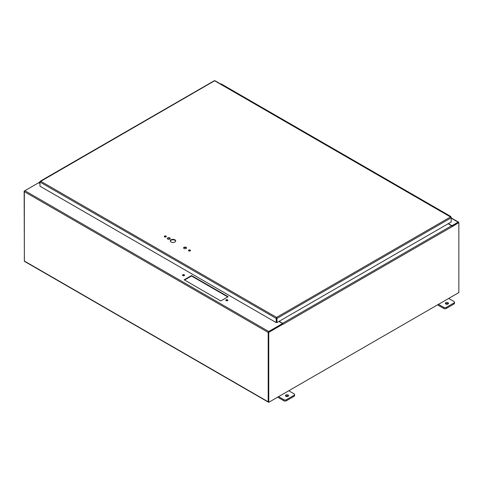 <?xml version="1.0" encoding="UTF-8"?>
<svg xmlns="http://www.w3.org/2000/svg" width="483" height="483" viewBox="0 0 483 483"><rect width="100%" height="100%" fill="white"/><g stroke="black" fill="none" stroke-linecap="round" stroke-linejoin="round"><path stroke-width="0.72" d="M191.497 275.57L228.127 296.719L220.797 300.951L184.168 279.802L191.497 275.57L191.497 276.004L184.542 280.019M227.747 296.936L191.497 276.004M184.476 275.425A1.014 0.586 -0 0 0 183.534 275.056A1.014 0.586 -0 0 0 182.592 275.425M182.822 275.618A1.014 0.586 180 0 1 182.52 275.207A1.014 0.586 180 0 1 183.534 274.622A1.014 0.586 180 0 1 184.548 275.207A1.014 0.586 180 0 1 183.92 275.745A1.014 0.586 180 0 1 182.822 275.618M227.789 300.432A1.014 0.586 -0 0 0 226.853 300.064A1.014 0.586 -0 0 0 225.911 300.432M226.135 300.625A1.014 0.586 180 0 1 225.839 300.215A1.014 0.586 180 0 1 226.853 299.629A1.014 0.586 180 0 1 227.861 300.215A1.014 0.586 180 0 1 227.239 300.752A1.014 0.586 180 0 1 226.135 300.625M278.914 321.449L282.531 323.538L268.729 331.501A0.761 0.441 -60 0 0 268.198 332.431L268.198 401.808A0.761 0.441 120 0 0 268.355 402.152L24.494 261.363A0.761 0.441 -60 0 1 24.337 261.013L24.337 191.642A0.761 0.441 -60 0 1 24.875 190.713L38.67 182.749L39.98 183.504M282.531 323.538L282.531 323.972L268.572 332.213M451.973 226.08L451.973 225.706L448.357 223.623M451.973 225.706L458.125 222.156A0.761 0.441 120 0 1 458.506 222.12A0.761 0.441 120 0 1 458.663 222.464L458.663 222.5M458.24 222.578L452.003 226.129L458.476 222.391L458.85 222.609L458.85 292.571L268.759 402.315L268.385 402.098L268.385 332.135L282.718 323.864L283.092 324.268A0.761 0.441 -120 0 0 283.092 324.226M437.55 304.87L443.75 308.45A1.799 1.038 0 0 0 446.298 308.45L453.942 304.036A1.799 1.038 0 0 0 454.473 303.3L454.473 302.237A1.799 1.038 180 0 1 453.942 302.974L446.298 307.387A1.799 1.038 180 0 1 443.75 307.387L438.467 304.338M448.218 303.873A1.576 0.912 0 0 0 448.049 303.759A1.576 0.912 0 0 0 445.652 303.873M448.659 298.452L453.942 301.507A1.799 1.038 180 0 1 454.473 302.237M448.049 302.696A1.576 0.912 180 0 1 448.514 303.342A1.576 0.912 180 0 1 446.938 304.254A1.576 0.912 180 0 1 445.356 303.342A1.576 0.912 180 0 1 446.334 302.503A1.576 0.912 180 0 1 448.049 302.696M277.659 397.177L283.859 400.757A1.799 1.038 -0 0 0 286.407 400.757L294.05 396.344A1.799 1.038 -0 0 0 294.582 395.607L294.582 394.551A1.799 1.038 180 0 1 294.05 395.287L286.407 399.701A1.799 1.038 180 0 1 283.859 399.701L278.576 396.652M288.333 396.187A1.576 0.912 -0 0 0 288.164 396.072A1.576 0.912 -0 0 0 285.761 396.187M288.768 390.765L294.05 393.814A1.799 1.038 180 0 1 294.582 394.551M288.164 395.009A1.576 0.912 180 0 1 288.623 395.655A1.576 0.912 180 0 1 287.047 396.567A1.576 0.912 180 0 1 285.465 395.655A1.576 0.912 180 0 1 286.443 394.81A1.576 0.912 180 0 1 288.164 395.009M358.283 163.465A0.9 0.519 -60 0 1 358.827 163.363L353.828 160.477A0.9 0.519 120 0 0 353.29 160.585L353.327 160.561A0.9 0.519 -60 0 1 353.828 160.477L348.835 157.597A0.9 0.519 120 0 0 348.328 157.675L348.291 157.7M348.092 157.585A0.9 0.519 -60 0 1 348.629 157.476A0.9 0.519 -60 0 1 348.72 157.555M343.093 154.699L343.129 154.675A0.9 0.519 -60 0 1 343.636 154.596A0.9 0.519 120 0 0 343.099 154.699M337.901 151.698A0.9 0.519 -60 0 1 338.438 151.596A0.9 0.519 -60 0 1 338.529 151.674M338.438 151.596L333.445 148.71A0.9 0.519 120 0 0 332.902 148.812L332.938 148.788A0.9 0.519 -60 0 1 333.445 148.71L328.452 145.83A0.9 0.519 120 0 0 327.945 145.908L327.909 145.932M327.703 145.812A0.9 0.519 -60 0 1 328.247 145.709A0.9 0.519 -60 0 1 328.337 145.788M328.247 145.709L323.254 142.823A0.9 0.519 120 0 0 322.71 142.932L322.747 142.908A0.9 0.519 -60 0 1 323.254 142.823L318.261 139.943A0.9 0.519 120 0 0 317.754 140.022L317.717 140.046M317.512 139.931A0.9 0.519 -60 0 1 318.055 139.822A0.9 0.519 -60 0 1 318.146 139.907M318.055 139.822L313.062 136.943A0.9 0.519 120 0 0 312.519 137.045L312.555 137.021A0.9 0.519 -60 0 1 313.062 136.943L308.069 134.057A0.9 0.519 120 0 0 307.562 134.135L307.526 134.159M307.321 134.045A0.9 0.519 -60 0 1 307.864 133.942A0.9 0.519 -60 0 1 307.955 134.02M307.864 133.942L302.871 131.056A0.9 0.519 120 0 0 302.328 131.165L302.364 131.135A0.9 0.519 -60 0 1 302.871 131.056L297.872 128.176A0.9 0.519 120 0 0 297.371 128.255L297.335 128.279M297.13 128.158A0.9 0.519 -60 0 1 297.673 128.055A0.9 0.519 -60 0 1 297.763 128.134M297.673 128.055L292.674 125.175A0.9 0.519 120 0 0 292.137 125.278L292.173 125.254A0.9 0.519 -60 0 1 292.674 125.175L287.681 122.29A0.9 0.519 120 0 0 287.174 122.368L287.137 122.392M286.938 122.277A0.9 0.519 -60 0 1 287.482 122.169A0.9 0.519 -60 0 1 287.566 122.253M287.482 122.169L282.483 119.289A0.9 0.519 120 0 0 281.945 119.392L281.981 119.367A0.9 0.519 -60 0 1 282.483 119.289L277.49 116.403A0.9 0.519 120 0 0 276.982 116.488L276.946 116.512M276.747 116.391A0.9 0.519 -60 0 1 277.284 116.288A0.9 0.519 -60 0 1 277.375 116.367M277.284 116.288L272.291 113.402A0.9 0.519 120 0 0 271.754 113.511L271.784 113.481A0.9 0.519 -60 0 1 272.291 113.402L267.298 110.522A0.9 0.519 120 0 0 266.791 110.601L266.755 110.625M266.556 110.51A0.9 0.519 -60 0 1 267.093 110.402A0.9 0.519 -60 0 1 267.184 110.48M267.093 110.402L262.1 107.522A0.9 0.519 120 0 0 261.557 107.624L261.593 107.6A0.9 0.519 -60 0 1 262.1 107.522L257.107 104.636A0.9 0.519 120 0 0 256.6 104.714L256.564 104.739M256.358 104.624A0.9 0.519 -60 0 1 256.902 104.521A0.9 0.519 -60 0 1 256.992 104.6M256.902 104.521L251.909 101.635A0.9 0.519 120 0 0 251.365 101.738L251.401 101.714A0.9 0.519 -60 0 1 251.909 101.635L246.916 98.749A0.9 0.519 120 0 0 246.408 98.834L246.372 98.858M246.167 98.737A0.9 0.519 -60 0 1 246.71 98.635A0.9 0.519 -60 0 1 246.801 98.713M246.71 98.635L241.717 95.749A0.9 0.519 120 0 0 241.174 95.857L241.21 95.833A0.9 0.519 -60 0 1 241.717 95.749L236.724 92.869A0.9 0.519 120 0 0 236.217 92.947L236.181 92.971M225.784 86.97A0.9 0.519 -60 0 1 226.328 86.868L221.329 83.982A0.9 0.519 120 0 0 220.791 84.084M450.832 216.903A0.9 0.519 120 0 0 450.657 216.378L445.561 213.438A0.9 0.519 120 0 0 445.018 213.54L445.054 213.516A0.9 0.519 -60 0 1 445.561 213.438L440.562 210.558A0.9 0.519 120 0 0 440.061 210.636L440.025 210.66M439.82 210.54A0.9 0.519 -60 0 1 440.363 210.437A0.9 0.519 -60 0 1 440.454 210.516M440.363 210.437L435.364 207.551A0.9 0.519 120 0 0 434.827 207.66L434.863 207.636A0.9 0.519 -60 0 1 435.364 207.551L430.371 204.671A0.9 0.519 120 0 0 429.864 204.75L429.828 204.774M429.629 204.659A0.9 0.519 -60 0 1 430.166 204.55A0.9 0.519 -60 0 1 430.256 204.635M424.629 201.773L424.666 201.749A0.9 0.519 -60 0 1 425.173 201.671A0.9 0.519 120 0 0 424.635 201.773M419.437 198.773A0.9 0.519 -60 0 1 419.975 198.67A0.9 0.519 -60 0 1 420.065 198.748M419.975 198.67L414.982 195.784A0.9 0.519 120 0 0 414.438 195.893L414.474 195.863A0.9 0.519 -60 0 1 414.982 195.784L409.989 192.904A0.9 0.519 120 0 0 409.481 192.983L409.445 193.007M409.246 192.886A0.9 0.519 -60 0 1 409.783 192.783A0.9 0.519 -60 0 1 409.874 192.862M409.783 192.783L404.79 189.904A0.9 0.519 120 0 0 404.247 190.006L404.283 189.982A0.9 0.519 -60 0 1 404.79 189.904L399.797 187.018A0.9 0.519 120 0 0 399.29 187.096L399.254 187.12M399.049 187.006A0.9 0.519 -60 0 1 399.592 186.903A0.9 0.519 -60 0 1 399.683 186.981M399.592 186.903L394.599 184.017A0.9 0.519 120 0 0 394.056 184.12L394.092 184.095A0.9 0.519 -60 0 1 394.599 184.017L389.606 181.131A0.9 0.519 120 0 0 389.099 181.216L389.063 181.24M388.857 181.119A0.9 0.519 -60 0 1 389.401 181.016A0.9 0.519 -60 0 1 389.491 181.095M389.401 181.016L384.408 178.13A0.9 0.519 120 0 0 383.864 178.239L383.9 178.209A0.9 0.519 -60 0 1 384.408 178.13L379.415 175.251A0.9 0.519 120 0 0 378.907 175.329L378.871 175.353M378.666 175.238A0.9 0.519 -60 0 1 379.209 175.13A0.9 0.519 -60 0 1 379.3 175.208M379.209 175.13L374.216 172.25A0.9 0.519 120 0 0 373.673 172.353L373.709 172.328A0.9 0.519 -60 0 1 374.216 172.25L369.217 169.364A0.9 0.519 120 0 0 368.716 169.442L368.68 169.467M368.475 169.352A0.9 0.519 -60 0 1 369.018 169.249A0.9 0.519 -60 0 1 369.109 169.328M369.018 169.249L364.019 166.363A0.9 0.519 120 0 0 363.482 166.466L363.518 166.442A0.9 0.519 -60 0 1 364.019 166.363L359.026 163.477A0.9 0.519 120 0 0 358.519 163.562L358.483 163.586M235.976 92.857A0.9 0.519 -60 0 1 236.519 92.748A0.9 0.519 -60 0 1 236.61 92.827M236.519 92.748L231.526 89.868A0.9 0.519 120 0 0 230.983 89.971L231.019 89.947A0.9 0.519 -60 0 1 231.526 89.868L226.527 86.982A0.9 0.519 120 0 0 226.026 87.061L225.99 87.085M450.657 216.378A0.9 0.519 120 0 0 450.114 216.487M430.166 204.55L420.18 198.785A0.9 0.519 120 0 0 419.673 198.863L419.636 198.893M348.629 157.476L338.643 151.71A0.9 0.519 120 0 0 338.136 151.789L338.1 151.813M175.637 241.132A2.705 1.558 -0 0 0 172.962 239.791A2.705 1.558 -0 0 0 170.288 241.132M171.048 242.019A2.705 1.558 180 0 1 170.257 240.914A2.705 1.558 180 0 1 172.962 239.351A2.705 1.558 180 0 1 175.661 240.914A2.705 1.558 180 0 1 173.995 242.357A2.705 1.558 180 0 1 171.048 242.019M186.48 248.117A1.461 0.845 -0 0 0 185.067 247.489A1.461 0.845 -0 0 0 183.649 248.117M184.029 248.497A1.461 0.845 180 0 1 183.6 247.9A1.461 0.845 180 0 1 185.067 247.054A1.461 0.845 180 0 1 186.529 247.9A1.461 0.845 180 0 1 185.623 248.679A1.461 0.845 180 0 1 184.029 248.497M170.233 238.741A1.461 0.845 -0 0 0 168.821 238.113A1.461 0.845 -0 0 0 167.402 238.741M167.782 239.121A1.461 0.845 180 0 1 167.353 238.524A1.461 0.845 180 0 1 168.821 237.678A1.461 0.845 180 0 1 170.282 238.524A1.461 0.845 180 0 1 169.376 239.302A1.461 0.845 180 0 1 167.782 239.121M190.465 250.695A1.014 0.586 -0 0 0 189.523 250.327A1.014 0.586 -0 0 0 188.581 250.695M188.805 250.888A1.014 0.586 180 0 1 188.509 250.478A1.014 0.586 180 0 1 189.523 249.892A1.014 0.586 180 0 1 190.537 250.478A1.014 0.586 180 0 1 189.91 251.015A1.014 0.586 180 0 1 188.805 250.888M166.255 236.718A1.014 0.586 -0 0 0 165.319 236.35A1.014 0.586 -0 0 0 164.377 236.718M164.6 236.911A1.014 0.586 180 0 1 164.305 236.501A1.014 0.586 180 0 1 165.319 235.915A1.014 0.586 180 0 1 166.327 236.501A1.014 0.586 180 0 1 165.705 237.038A1.014 0.586 180 0 1 164.6 236.911M276.572 317.838L276.191 318.418L276.191 322.584L39.98 186.209L39.98 182.049L40.675 181.21L39.98 181.608L39.98 182.049L276.191 318.418L276.566 318.2L276.566 322.36L276.191 322.584M276.952 322.584L276.572 322.36L276.572 318.2L276.952 318.418L451.207 217.815L451.207 217.374L450.512 216.976L451.207 217.815L451.207 221.975L276.952 322.584L276.952 318.418L276.572 317.397L450.512 216.976L215.001 80.999M451.062 217.459L450.512 216.976M214.241 80.999L40.131 181.693M283.068 324.069A0.761 0.441 -120 0 0 282.555 323.332L279.102 321.34M458.85 222.609L452.16 226.654A0.761 0.441 -120 0 0 451.623 225.724L448.164 223.732M283.092 324.268L452.16 226.654M268.759 402.315L268.759 332.352L268.385 332.135M268.759 332.352L283.092 324.081M39.98 183.286L39.02 182.731L39.98 182.176M38.519 182.834A0.761 0.441 60 0 1 38.64 182.689A0.761 0.441 60 0 1 39.02 182.731M268.729 331.501L24.875 190.713L24.15 191.129L24.373 261.218M451.207 218.159L458.125 222.156M268.198 332.431L24.337 191.642M24.337 261.013L268.198 401.808M443.75 307.387L443.75 308.45M446.298 308.45L446.298 307.387M453.942 302.974L453.942 304.036M283.859 399.701L283.859 400.757M286.407 400.757L286.407 399.701M294.05 395.287L294.05 396.344M445.054 213.516L440.061 210.636M434.863 207.636L429.864 204.75M424.666 201.749L419.673 198.863M414.474 195.863L409.481 192.983M404.283 189.982L399.29 187.096M394.092 184.095L389.099 181.216M383.9 178.209L378.907 175.329M373.709 172.328L368.716 169.442M363.518 166.442L358.519 163.562M353.327 160.561L348.328 157.675M343.129 154.675L338.136 151.789M332.938 148.788L327.945 145.908M322.747 142.908L317.754 140.022M312.555 137.021L307.562 134.135M302.364 131.135L297.371 128.255M292.173 125.254L287.174 122.368M281.981 119.367L276.982 116.488M271.784 113.481L266.791 110.601M261.593 107.6L256.6 104.714M251.401 101.714L246.408 98.834M241.21 95.833L236.217 92.947M231.019 89.947L226.026 87.061M40.675 181.21L276.572 317.397M451.623 225.724L282.555 323.332M451.207 217.905L458.506 222.12M450.971 216.982L214.923 80.697M214.319 80.697L40.216 181.216M38.64 182.689L39.98 181.916"/></g></svg>
